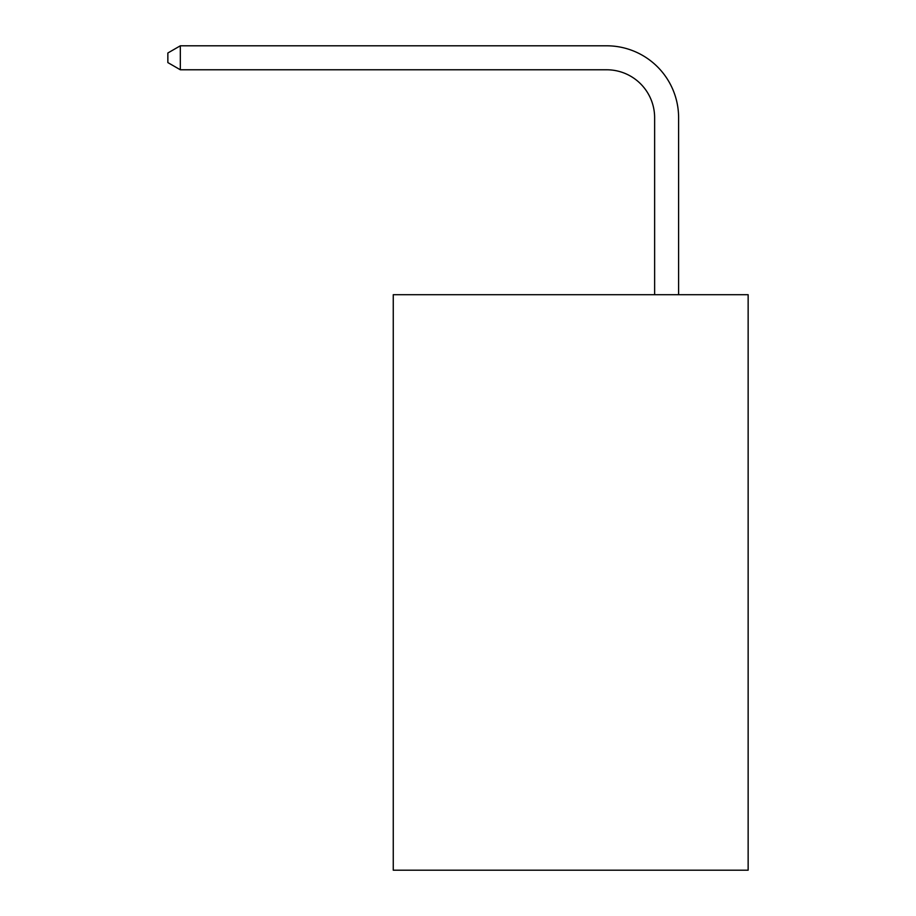 <?xml version="1.0" encoding="UTF-8"?>
<svg xmlns="http://www.w3.org/2000/svg" width="916" height="916" viewBox="0 0 916 916"><rect width="100%" height="100%" fill="white"/><g stroke="black" fill="none" stroke-linecap="round" stroke-linejoin="round"><path stroke-width="1.37" d="M748.143 294.7L748.143 870.2L393.262 870.2L393.262 294.7L748.143 294.7M654.631 294.7L654.631 117.74A47.953 47.953 152.1 0 0 606.667 69.776L180.326 69.776L167.857 62.586L167.857 52.991L180.326 45.8L606.667 45.8A71.94 71.94 -27.9 0 1 678.607 117.74L678.607 294.7M654.631 117.74A47.953 47.953 152.1 0 0 606.667 69.776A47.953 47.953 152.1 0 1 654.631 117.74A47.953 47.953 152.1 0 0 606.667 69.776A47.953 47.953 152.1 0 1 654.631 117.74A47.953 47.953 152.1 0 0 606.667 69.776A47.953 47.953 152.1 0 1 654.631 117.74A47.953 47.953 152.1 0 0 606.667 69.776A47.953 47.953 152.1 0 1 654.631 117.74A47.953 47.953 152.1 0 0 606.667 69.776A47.953 47.953 152.1 0 1 654.631 117.74A47.953 47.953 152.1 0 0 606.667 69.776A47.953 47.953 152.1 0 1 654.631 117.74A47.953 47.953 152.1 0 0 606.667 69.776A47.953 47.953 152.1 0 1 654.631 117.74A47.953 47.953 152.1 0 0 606.667 69.776A47.953 47.953 152.1 0 1 654.631 117.74A47.953 47.953 152.1 0 0 606.667 69.776A47.953 47.953 152.1 0 1 654.631 117.74A47.953 47.953 152.1 0 0 606.667 69.776A47.953 47.953 152.1 0 1 654.631 117.74A47.953 47.953 152.1 0 0 606.667 69.776A47.953 47.953 152.1 0 1 654.631 117.74A47.953 47.953 152.1 0 0 606.667 69.776A47.953 47.953 152.1 0 1 654.631 117.74A47.953 47.953 152.1 0 0 606.667 69.776A47.953 47.953 152.1 0 1 654.631 117.74A47.953 47.953 152.1 0 0 606.667 69.776A47.953 47.953 152.1 0 1 654.631 117.74A47.953 47.953 152.1 0 0 606.667 69.776A47.953 47.953 152.1 0 1 654.631 117.74A47.953 47.953 152.1 0 0 606.667 69.776A47.953 47.953 152.1 0 1 654.631 117.74A47.953 47.953 152.1 0 0 606.667 69.776A47.953 47.953 152.1 0 1 654.631 117.74A47.953 47.953 152.1 0 0 606.667 69.776A47.953 47.953 152.1 0 1 654.631 117.74A47.953 47.953 152.1 0 0 606.667 69.776A47.953 47.953 152.1 0 1 654.631 117.74A47.953 47.953 152.1 0 0 606.667 69.776A47.953 47.953 152.1 0 1 654.631 117.74A47.953 47.953 152.1 0 0 606.667 69.776A47.953 47.953 152.1 0 1 654.631 117.74A47.953 47.953 152.1 0 0 606.667 69.776A47.953 47.953 152.1 0 1 654.631 117.74A47.953 47.953 152.1 0 0 606.667 69.776A47.953 47.953 152.1 0 1 654.631 117.74A47.953 47.953 152.1 0 0 606.667 69.776A47.953 47.953 152.1 0 1 654.631 117.74A47.953 47.953 152.1 0 0 606.667 69.776A47.953 47.953 152.1 0 1 654.631 117.74A47.953 47.953 152.1 0 0 606.667 69.776A47.953 47.953 152.1 0 1 654.631 117.74A47.953 47.953 152.1 0 0 606.667 69.776A47.953 47.953 152.1 0 1 654.631 117.74A47.953 47.953 152.1 0 0 606.667 69.776A47.953 47.953 152.1 0 1 654.631 117.74A47.953 47.953 152.1 0 0 606.667 69.776A47.953 47.953 152.1 0 1 654.631 117.74A47.953 47.953 152.1 0 0 606.667 69.776A47.953 47.953 152.1 0 1 654.631 117.74A47.953 47.953 152.1 0 0 606.667 69.776A47.953 47.953 152.1 0 1 654.631 117.74A47.953 47.953 152.1 0 0 606.667 69.776A47.953 47.953 152.1 0 1 654.631 117.74A47.953 47.953 152.1 0 0 606.667 69.776A47.953 47.953 152.1 0 1 654.631 117.74A47.953 47.953 152.1 0 0 606.667 69.776M180.326 45.8L180.326 69.776"/></g></svg>
